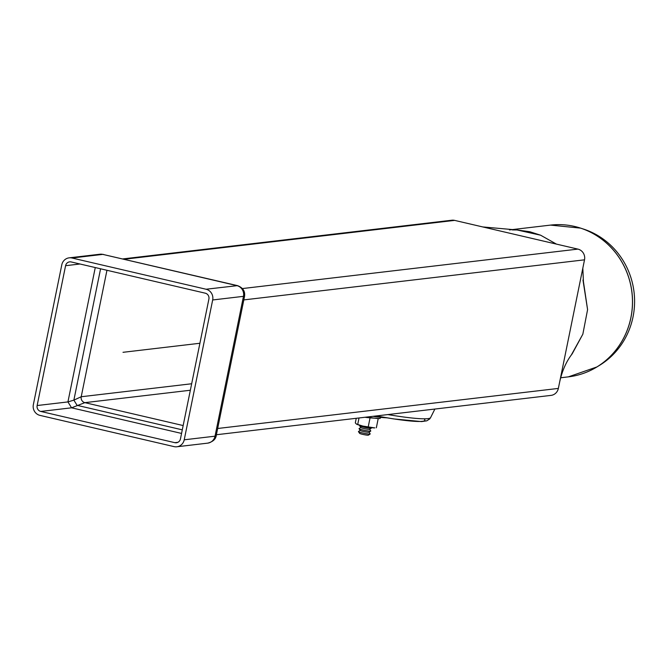 <?xml version="1.0" encoding="UTF-8"?>
<svg xmlns="http://www.w3.org/2000/svg" width="667" height="667" viewBox="0 0 667 667"><rect width="100%" height="100%" fill="white"/><g stroke="black" fill="none" stroke-linecap="round" stroke-linejoin="round"><path stroke-width="1" d="M33.35 404.652A8.988 8.588 -96.7 0 0 39.97 415.383L174.037 446.615A8.988 8.588 -96.7 0 0 184.225 439.803L212.673 299.967A8.988 8.588 -96.7 0 0 206.053 289.236L71.986 258.004A8.988 8.588 -96.7 0 0 61.798 264.816L33.35 404.652M176.872 446.773L207.67 443.146A8.988 8.588 -96.7 0 1 207.662 443.155C213.081 441.737 215.975 439.028 216.333 435.017L244.514 296.532L243.472 296.34A8.988 8.588 -96.7 0 0 236.852 285.618L102.785 254.385L237.519 285.634L206.053 289.236M103.618 254.444L99.958 254.219A8.988 8.588 -96.7 0 0 99.958 254.227A8.988 8.588 -96.7 0 1 102.785 254.385L71.986 258.004M216.333 435.017L215.024 436.185L184.225 439.803M180.44 438.919A4.944 4.719 83.3 0 1 174.837 442.671L40.77 411.439A4.944 4.719 83.3 0 1 37.135 405.536L65.583 265.699A4.944 4.719 83.3 0 1 71.186 261.948L205.253 293.18A4.944 4.719 83.3 0 1 208.896 299.083L180.44 438.919M37.135 405.536L67.934 401.918L73.87 400.133L81.216 396.748A4.944 4.719 -96.7 0 0 84.859 402.651L71.569 407.812L40.77 411.439M100.584 268.801L73.87 400.133L77.08 405.336L182.291 429.848M216.391 434.742L551 395.389A8.988 8.588 -96.7 0 0 558.354 388.419L217.667 428.489M582.791 373.587A76.397 72.978 -96.7 0 0 596.932 366.942L568.367 376.863A76.405 72.986 83.3 0 0 632.408 305.094A76.405 72.986 83.3 0 0 574.604 226.455A76.405 72.986 83.3 0 0 550.517 225.104L580.598 228.122L583.683 229.131A74.904 71.561 83.3 0 1 633.033 316.883A74.904 71.561 83.3 0 1 599.691 365.249L596.932 366.942A76.397 72.978 -96.7 0 0 630.932 317.617A76.397 72.978 -96.7 0 0 580.598 228.122A76.397 72.978 -96.7 0 0 565.308 224.937M571.235 355.144L582.841 334.192L587.585 309.63L582.975 279.998M556.436 244.105L540.595 235.193L529.765 231.732L517.05 229.973L512.298 229.915M482.741 226.938L517.05 229.973L540.595 235.193L556.361 244.089M243.83 299.9L584.517 259.83L582.825 268.167L583.4 281.424L587.585 309.63L582.841 334.192L572.153 353.894C566.258 361.472 562.073 370.944 559.605 382.299L558.354 388.419M582.825 268.167L559.605 382.308M124.229 259.246L454.619 220.385A8.988 8.588 -96.7 0 0 451.784 220.227L122.828 258.913M454.619 220.385L577.897 249.108L242.413 288.561M584.517 259.83A8.988 8.588 -96.7 0 0 577.897 249.108M360.188 430.39L358.479 431.507A5.995 0.575 11.5 0 0 358.462 431.624L359.63 433.367A4.494 0.434 11.5 0 0 363.523 434.551A4.494 0.434 11.5 0 0 368.217 435.192A4.494 0.434 11.5 0 0 368.392 435.151L370.152 434A5.995 0.575 11.5 0 0 370.168 433.892L369.034 432.191M358.462 431.624A5.995 0.575 11.5 0 0 363.648 433.208A5.995 0.575 11.5 0 0 369.918 434.059A5.995 0.575 11.5 0 0 370.152 434M360.238 430.357A4.494 0.434 11.5 0 0 360.222 430.44A4.494 0.434 11.5 0 0 364.115 431.632A4.494 0.434 11.5 0 0 368.818 432.274A4.494 0.434 11.5 0 0 368.984 432.224A4.494 0.434 11.5 0 0 369.001 432.141M360.78 427.472L359.079 428.589A5.995 0.575 11.5 0 0 359.054 428.698A5.995 0.575 11.5 0 0 364.249 430.282A5.995 0.575 11.5 0 0 370.51 431.14A5.995 0.575 11.5 0 0 370.744 431.074A5.995 0.575 11.5 0 0 370.769 430.965L369.635 429.273M360.83 427.439A4.494 0.434 11.5 0 0 360.814 427.522A4.494 0.434 11.5 0 0 364.707 428.706A4.494 0.434 11.5 0 0 369.41 429.348A4.494 0.434 11.5 0 0 369.585 429.306A4.494 0.434 11.5 0 0 369.601 429.223M360.113 425.379L359.671 425.663A5.995 0.575 11.5 0 0 359.646 425.779A5.995 0.575 11.5 0 0 364.841 427.364A5.995 0.575 11.5 0 0 371.11 428.214A5.995 0.575 11.5 0 0 371.336 428.156A5.995 0.575 11.5 0 0 371.361 428.047L371.069 427.605M374.862 427.864A9.738 0.934 -168.5 0 1 374.571 427.881L368.217 426.905L370.06 417.867L365.583 417.367M370.06 417.867L379.815 418.534A12.815 1.234 -168.5 0 1 367.55 416.967M376.338 427.797L378.172 418.759M368.217 426.905L362.881 426.08L356.428 424.07L355.311 422.895L356.245 418.292M374.571 427.881A9.738 0.934 -168.5 0 1 372.203 427.747A9.738 0.934 -168.5 0 1 362.881 426.08A9.738 0.934 -168.5 0 1 356.778 424.262A9.738 0.934 -168.5 0 1 356.703 424.229L356.428 424.07M357.704 424.462L359.029 417.967M199.9 343.263L123.011 352.309M212.673 299.967L243.472 296.34L215.024 436.185A8.988 8.588 -96.7 0 1 207.67 443.146M174.837 442.671L177.889 442.304M190.345 390.245L84.859 402.651L183.158 425.554M181.557 433.433L71.569 407.812L67.934 401.918L95.264 267.559M79.99 263.999L65.583 265.699M106.953 270.285L81.216 396.748L191.662 383.758M374.254 416.175A7.904 0.759 -168.5 0 0 379.598 416.55L378.414 416.992L373.095 416.316A7.529 0.725 11.5 0 0 379.098 416.692M376.363 415.925A56.878 5.478 11.5 0 0 424.529 419.443M377.914 416.975A19.993 1.926 11.5 0 0 386.243 417.725M387.877 414.574A61.939 5.961 11.5 0 0 427.855 418.643A61.939 5.961 11.5 0 0 430.582 417.642L434.876 409.046M69.16 257.846L99.958 254.227M244.514 296.532C245.323 291.329 242.996 287.694 237.519 285.634M550.517 225.104L509.438 229.932M568.367 376.863L560.664 377.772M368.984 432.224L370.744 431.074M360.222 430.44L359.054 428.698M369.585 429.306L371.336 428.156M360.814 427.522L359.646 425.779M377.497 416.942L387.035 417.859M376.28 415.941L393.613 418.918L421.552 421.594L426.797 420.819L429.673 418.968L430.582 417.642M379.815 418.534L381.099 417.434"/></g></svg>
